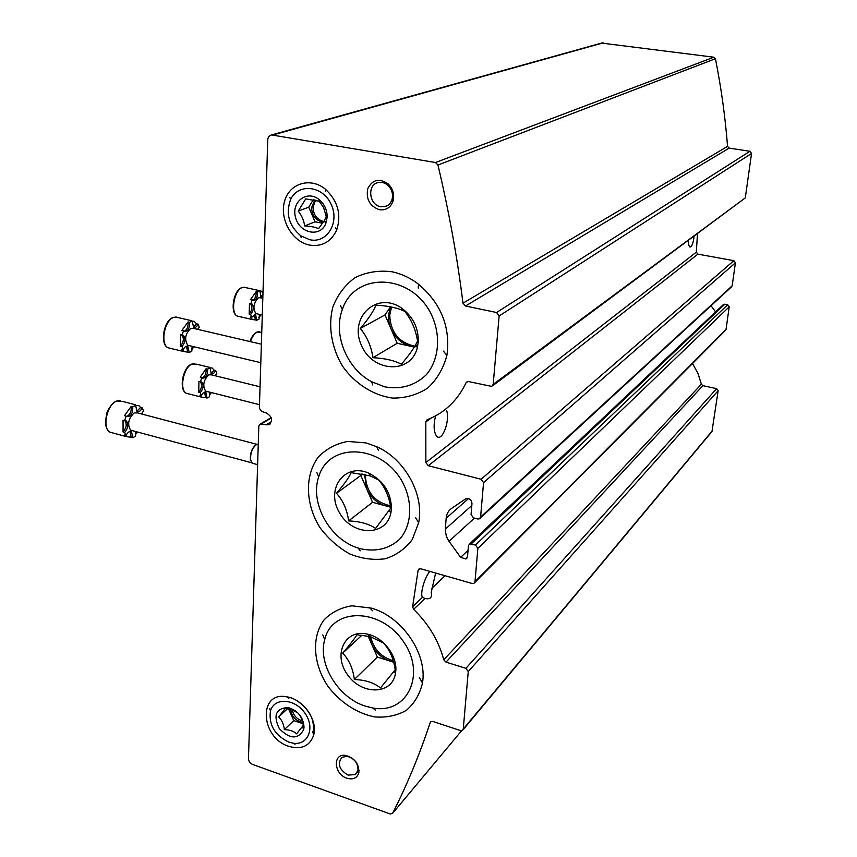 <?xml version="1.0" encoding="UTF-8"?>
<svg xmlns="http://www.w3.org/2000/svg" width="857" height="857" viewBox="0 0 857 857"><rect width="100%" height="100%" fill="white"/><g stroke="black" fill="none" stroke-linecap="round" stroke-linejoin="round"><path stroke-width="1.29" d="M493.182 384.365L499.128 315.987L496.578 312.505L465.49 306.013L462.984 303.196C457.359 257.796 449.025 211.733 437.959 165.015L435.474 162.53L271.562 134.935C269.248 135.492 267.973 137.141 267.748 139.895L259.382 408.211L261.46 411.306L266.377 413.02C272.322 416.727 273.137 420.658 268.83 424.793L260.046 424.194L258.825 426.079L248.466 758.616C248.648 761.316 250.04 763.255 252.644 764.455L390.289 814L392.602 813.314C406.829 785.43 419.373 755.156 430.246 722.505L430.889 721.626L432.785 721.455L460.563 730.592L462.534 730.389L463.262 729.05L468.254 671.556L465.919 668.331L445.994 662.129L443.755 659.783C438.666 640.747 428.618 623.939 413.62 609.359L412.624 606.692L418.087 570.419L419.073 568.919L420.787 568.769L472.164 583.499L474.007 583.317L474.982 581.699L477.874 548.351L475.464 545.041L469.486 544.045L468.436 545.748L467.526 556.504L465.983 559.01L460.637 557.361L448.447 540.521L446.326 536.268L445.265 530.012L446.165 518.196C446.561 513.943 448.382 510.665 451.607 508.372L465.79 498.763C469.347 498.035 471.404 499.631 471.982 503.541L471.061 514.521L473.471 517.853L477.703 518.988L479.47 518.817L480.584 517.071L483.562 482.63L481.12 479.267L428.275 465.705L425.865 462.544L425.811 421.944L427.14 419.726L429.7 418.698C445.833 411.692 457.927 399.748 465.994 382.854L467.194 381.697L468.693 381.59L491.757 386.421L493.182 384.365L745.29 197.903L492.625 385.768M435.495 573.633L431.21 592.476C432.314 597.554 430.225 599.557 424.965 598.475L422.48 597.286C419.844 593.976 424.59 577.115 429.925 571.394M601.571 43.075L713.849 57.205L715.434 58.726C721.262 88.067 725.301 117.28 727.55 146.376L729.157 148.111L749.939 151.293L751.546 153.446L745.29 197.903M435.549 415.881C433.299 425.533 433.728 432.389 436.845 436.449C442.03 441.848 450.054 421.505 446.743 410.867M697.459 233.972L696.334 252.151L697.887 254.143L733.849 260.689L735.413 262.799L732.178 285.81L731.353 287.031L480.231 518.121M688.439 240.656C688.492 244.309 688.985 246.43 689.939 247.03C691.803 246.966 693.184 243.442 694.084 236.468M711.031 305.724L715.595 311.916M723.051 304.878L724.818 304.181L727.679 304.738L729.221 306.827L726.05 329.367L725.311 330.513L474.703 582.621M692.542 363.486L697.994 373.502L701.401 384.204L702.89 385.671L716.634 388.65L718.145 390.706L711.974 431.51L463.08 729.725M265.991 424.901L271.53 421.59M309.634 245.091C292.355 241.845 279.414 219.499 284.47 201.566C289.088 183.419 310.32 176.713 325.403 189.193C337.84 200.892 341.6 214.496 336.694 230.019C331.091 241.878 322.071 246.902 309.634 245.091M288.788 746.34C260.271 737.673 257.989 690.871 286.795 696.848C302.939 699.001 318.011 720.255 313.748 734.888C309.88 746.104 301.568 749.918 288.788 746.34M366.089 442.93L347.728 441.441C336.051 443.658 326.238 448.875 318.29 457.092C304.503 475.56 305.371 504.27 319.972 527.601C328.231 538.625 338.129 547.409 349.677 553.922C361.718 558.743 373.588 560.349 385.296 558.753C396.341 555.229 405.35 548.791 412.335 539.449L418.666 522.663C424.472 494.65 404.847 458.998 376.748 446.722L366.089 442.93M391.874 271.744C378.612 270.148 366.335 272.108 355.066 277.647C344.985 285.06 337.572 294.851 332.816 307.042C327.931 326.367 331.552 347.921 342.65 366.357C355.152 383.84 373.288 395.42 392.624 398.087C405.468 398.184 417.145 394.852 427.654 388.092C436.92 379.49 443.337 368.606 446.893 355.419C450.675 327.278 441.194 303.507 418.441 284.128C410.171 277.829 401.312 273.704 391.874 271.744M371.36 608.116L351.884 605.813C340.722 607.645 331.445 612.337 324.053 619.89C311.348 636.955 313.062 663.971 327.867 686.189C339.94 702.194 356.994 713.431 374.777 716.934C386.518 717.802 397.037 715.595 406.357 710.335C414.434 703.393 419.812 694.299 422.469 683.04C427.643 653.966 402.094 616.569 371.36 608.116M379.437 209.729C369.763 206.237 365.864 199.199 367.749 188.626C372.527 179.467 379.362 177.935 388.264 184.009C393.17 189.097 394.723 194.925 392.913 201.491C390.353 207.758 385.854 210.501 379.437 209.729M346.881 778.21C333.727 774.15 332.473 753.153 345.617 755.403C354.627 758.006 359.051 763.716 358.879 772.511C357.23 778.06 353.223 779.956 346.881 778.21M348.081 775.114C339.126 769.682 337.09 763.748 341.997 757.309L347.042 756.281C354.477 758.434 358.119 763.137 357.99 770.4L355.355 774.557L348.081 775.114M380.787 206.708C368.928 205.144 366.817 184.373 378.387 182.509C381.879 181.855 385.104 182.852 388.071 185.476C392.12 189.665 393.395 194.475 391.906 199.895C390.588 203.484 388.232 205.723 384.825 206.623L380.787 206.708M262.863 296.651L261.096 296.865L259.853 290.909L257.603 291.916L256.136 291.594C256.393 295.879 255.247 298.772 252.708 300.282M256.136 291.594L250.726 299.339L252.204 299.661L250.972 303.678L249.494 303.346L249.183 314.112C252.151 310.202 252.579 306.688 250.469 303.571M254.4 314.294L255.3 319.907L252.515 319.554L250.223 317.047L251.701 317.379L250.662 314.444L249.183 314.112M258.878 317.668L261.085 314.733M262.928 294.562L260.764 296.629M262.981 292.912L260.935 290.93L259.853 290.909M259.446 314.358L258.996 319.179L256.757 320.239L255.3 319.907M257.603 291.916C257.636 297.497 256.114 300.357 253.029 300.507L252.204 299.661M250.972 303.678L251.851 303.839C254.058 306.892 253.661 310.427 250.662 314.444M251.701 317.379L255.557 314.401L256.757 320.239M257.046 313.823L255.922 313.576C252.633 308.263 253.501 302.95 258.546 297.636L262.82 298.107M193.35 327.16L196.532 323.796L198.074 324.16C196.724 326.935 195.225 327.985 193.586 327.31L192.214 321.118L189.611 322.286L188.069 321.921C188.422 326.667 187.083 329.816 184.041 331.37M188.069 321.921L181.93 330.395L183.484 330.759L182.123 335.087L180.559 334.723L180.42 346.196C183.698 342.157 184.191 338.44 181.92 335.033M186.537 346.207L187.651 352.12L183.88 351.574L181.695 349.292L183.237 349.656L181.973 346.571L180.42 346.196M191.604 349.742L194.025 346.764M198.203 329.474L198.085 328.574M196.532 323.796L194.143 321.279L192.214 321.118M198.074 324.16L199.285 327.256L197.635 329.345M192.139 346.303L191.764 351.263L189.193 352.495L187.651 352.12M189.611 322.286C189.708 328.477 187.919 331.552 184.255 331.509L183.484 330.759M182.123 335.087L183.355 335.333C185.765 338.644 185.305 342.393 181.973 346.571M183.237 349.656C184.651 346.796 186.194 345.714 187.865 346.421L189.193 352.495M189.365 345.65L187.79 345.275C184.201 339.511 185.208 333.866 190.822 328.338L193.511 328.381L261.374 344.193M211.026 373.513L214.121 370.117L215.621 370.481C214.282 373.277 212.825 374.348 211.261 373.684L210.072 367.889L207.608 369.121L206.098 368.756C206.408 373.352 205.102 376.437 202.177 378.012M206.098 368.756L200.238 377.176L201.759 377.551L200.452 381.761L198.931 381.376L198.749 392.367C201.781 388.542 202.327 384.997 200.388 381.74M204.652 392.152L205.573 397.669L201.77 397.198L199.938 395.259L201.449 395.634L200.259 392.752L198.749 392.367M209.376 395.152L211.411 392.581M215.718 375.902L215.6 374.745M214.121 370.117L212.108 367.974L210.072 367.889M215.621 370.481L216.757 373.384L215.053 375.73M209.836 392.185L209.526 396.737L207.073 398.044L205.573 397.669M207.608 369.121C207.63 375.162 205.894 378.183 202.402 378.173L201.759 377.551M200.452 381.761L201.706 381.976C203.87 385.104 203.388 388.692 200.259 392.752M201.449 395.634C202.841 392.752 204.341 391.66 205.937 392.367L207.073 398.044M207.126 391.499L205.648 391.135C202.434 385.704 203.452 380.283 208.722 374.852L211.411 374.841L260.057 386.796M136.809 411.285L140.623 407.471L142.198 407.889C140.569 411.124 138.802 412.281 136.906 411.36L135.642 405.382L132.781 406.818L131.196 406.4C131.624 411.521 130.071 414.895 126.525 416.523M131.196 406.4L124.501 415.666L126.097 416.095L124.64 420.648L123.054 420.219L123.065 431.96C126.493 427.836 127.093 424.054 124.865 420.616M130.05 431.478L131.185 437.274L126.033 436.534L124.522 434.981L126.108 435.41L124.661 432.389L123.065 431.96M135.395 434.585L137.57 432.046M142.669 414.263L142.412 412.206M140.623 407.471L138.866 405.661L135.642 405.382M142.198 407.889L143.59 410.932L141.437 413.931M135.792 431.574L135.599 436.181L132.76 437.702L131.185 437.274M132.781 406.818C132.846 413.588 130.789 416.834 126.6 416.566L126.097 416.095M124.64 420.648L126.386 420.991C128.689 424.386 128.121 428.189 124.661 432.389M126.108 435.41C127.811 432.078 129.632 430.889 131.56 431.853L132.76 437.702M132.642 430.717L130.575 430.16C127.136 424.269 128.346 418.505 134.206 412.881L137.72 412.956L257.046 444.387M258.257 444.258L256.157 444.804C252.172 448.243 250.33 453.214 250.64 459.716L252.258 463.198L254.154 463.701M256.746 444.494L255.782 444.933C251.894 448.297 250.105 453.139 250.405 459.47L251.712 462.609M390.792 508.03L375.591 528.426C369.046 523.916 360.058 521.41 348.606 520.906C347.171 509.872 343.132 500.659 336.49 493.289C343.871 484.676 348.778 477.81 351.209 472.668L370.16 475.871L378.548 479.899C385.072 487.29 389.153 496.674 390.792 508.03M391.424 508.908L390.813 513.193C385.961 537.146 351.713 536 339.147 512.165C325.542 488.811 344.707 462.566 368.66 473.096C383.625 480.723 391.21 492.657 391.424 508.908M360.036 548.63L358.13 548.041C329.891 539.514 309.613 503.027 318.697 476.888C328.563 441.976 381.183 443.765 402.137 481.452C413.203 501.816 411.971 525.459 399.469 539.417C388.671 549.016 375.527 552.09 360.036 548.63M336.49 493.289L360.829 475.485L372.559 502.32L390.674 507.237M362.029 473.814L360.829 475.485M348.606 520.906L372.559 502.32M364.557 474.307L366.7 488.918C370.781 497.596 377.112 503.252 385.693 505.887L390.578 506.68M390.428 505.812C374.723 502.181 366.368 492.132 365.35 475.667L365.446 474.499M395.184 669.831L380.454 687.978C374.113 682.75 365.414 679.922 354.359 679.515C352.955 668.481 349.056 659.686 342.661 653.141C349.795 644.839 354.552 638.722 356.94 634.769L370.385 636.644L383.358 642.986C389.646 649.52 393.588 658.476 395.184 669.831M395.795 670.87L395.452 673.602C392.003 695.123 361.333 695.273 347.364 674.48C332.591 654.18 345.253 628.385 367.857 634.223C383.379 637.576 397.22 655.701 395.795 670.87M365.382 706.136C338.322 697.834 317.626 664.004 324.707 639.611C332.013 607.527 380.112 607.42 403.069 641.047C426.936 674.138 407.214 714.909 372.516 707.925L365.382 706.136M342.661 653.141L361.986 635.155M354.359 679.515L377.348 657.062L393.674 662.225M368.092 636.098L377.348 657.062M369.388 634.63L371.692 644.25C375.634 652.552 381.761 658.165 390.064 661.079L393.599 661.915M393.277 660.736C381.161 657.201 373.631 649.188 370.663 636.719M417.552 341.161L415.741 344.61C412.496 350.309 407.707 356.844 401.365 364.214C394.37 360.476 384.889 358.312 372.934 357.69C371.37 346.571 367.16 336.833 360.304 328.467C368.039 319.447 373.256 311.691 375.966 305.188C386.378 305.703 395.066 307.352 402.029 310.148L404.772 311.348C411.499 319.768 415.763 329.699 417.552 341.161M418.237 341.857L417.455 347.085C411.349 374.948 371.692 372.474 361.033 344.375C349.003 316.694 377.455 290.684 401.912 308.338C413.128 316.908 418.57 328.081 418.237 341.857M384.857 386.871L371.67 381.761C346.828 368.735 332.848 334.573 342.339 309.506C354.412 272.205 409.421 272.858 430.343 312.451C441.387 333.887 439.566 359.233 426.24 374.83C414.809 385.661 401.012 389.678 384.857 386.871M360.304 328.467L385.007 314.915L397.198 343.271L414.285 347.096M390.503 306.827L385.007 314.915M372.934 357.69L397.198 343.271M390.846 306.892C387.846 313.919 387.932 321.321 391.113 329.109C395.356 338.258 401.997 344.011 411.017 346.357L417.498 346.881M414.82 346.207C398.901 342.639 390.535 332.28 389.71 315.151L391.563 307.031M417.627 346.314L416.92 346.324M303.249 725.408L296.608 733.838C293.78 731.203 289.698 729.789 284.363 729.607C283.763 724.219 281.867 720.009 278.686 716.977L285.22 708.493L290.352 709.114L297.529 712.67C300.689 715.681 302.596 719.923 303.249 725.408M304.042 727.154L303.657 729.746C297.915 739.645 289.805 739.27 279.318 728.643C272.976 715.499 275.825 708.439 287.888 707.475C297.797 710.378 303.185 716.945 304.042 727.154M288.959 742.183C274.765 735.242 268.595 724.851 270.448 710.999C274.09 697.287 294.712 698.337 304.856 713.067C315.408 727.539 308.274 745.569 293.255 743.223L288.959 742.183M296.94 700.726C309.72 709.317 315.087 720.062 313.041 732.981M278.686 716.977L287.566 708.664M284.363 729.607L293.79 720.598L302.992 723.747M288.488 708.782L293.79 720.598M290.673 709.178C291.584 716.591 295.601 720.973 302.714 722.344M302.35 720.876C296.79 719.152 293.373 715.381 292.076 709.564M326.217 216.457L324.396 220.549L318.59 228.637C315.322 227.169 310.673 226.259 304.642 225.916C303.935 220.474 301.803 215.535 298.236 211.111L305.735 198.878L319.222 201.288L323.55 207.458L326.217 216.457M327.16 217.357L325.756 223.709C320.175 237.657 299.693 233.458 295.622 217.742C290.877 202.156 306.763 189.536 319.04 199.51C324.524 204.148 327.235 210.094 327.16 217.357M309.859 239.767L300.796 235.814C288.905 225.723 285.51 213.629 290.598 199.552C298.118 183.002 322.521 185.476 331.016 204.03C340.058 222.306 327.106 243.656 309.859 239.767M298.236 211.111L308.734 207.18L315.055 221.813L322.703 223.291M313.341 199.702L308.734 207.18M304.642 225.916L315.055 221.813M314.776 199.981L311.562 207.715C312.109 216.028 316.051 220.86 323.421 222.209M325.082 222.134L326.046 221.963M323.828 221.535C317.004 219.703 313.405 214.914 313.009 207.18L315.569 200.163M326.506 221.567L324.867 221.642M425.811 421.944L431.221 418.034M431.714 588.459L445.051 575.733M272.976 134.945L603.189 42.882M435.474 162.53L713.849 57.205M437.959 165.015L715.434 58.726M462.984 303.196L727.55 146.376M465.49 306.013L729.157 148.111M496.578 312.505L749.939 151.293M499.128 315.987L751.546 153.446M465.994 382.854L467.858 381.526M425.865 462.544L696.334 252.151M428.275 465.705L697.887 254.143M481.12 479.267L733.849 260.689M483.562 482.63L735.413 262.799M480.584 517.071L732.178 285.81M446.165 518.196L468.522 498.592M445.308 529.133L471.821 505.523M449.004 541.313L474.435 518.11M460.637 557.361L468.051 550.323M471.264 543.884L724.818 304.181M475.464 545.041L727.679 304.738M477.874 548.351L729.221 306.827M474.982 581.699L726.05 329.367M418.087 570.419L420.005 568.673M412.624 606.692L422.48 597.286M413.62 609.359L424.965 598.475M443.755 659.783L701.401 384.204M445.994 662.129L702.89 385.671M465.919 668.331L716.634 388.65M468.254 671.556L718.145 390.706M463.262 729.05L712.542 430.535M430.246 722.505L431.135 721.498M392.602 813.314L461.602 730.721M261.053 424.108L271.348 417.991M259.018 290.523L245.777 287.641L242.06 287.652C233.993 290.437 230.254 313.191 237.357 316.126L239.424 316.597M191.443 320.657L178.202 317.604L173.36 317.497C164.362 320.657 160.184 343.989 167.918 347.738L170.822 348.435M261.749 332.205L257.175 332.109C254.39 333.619 252.14 336.79 250.426 341.643M209.569 367.353L196.596 364.193L191.764 364.193C183.366 367.61 179.177 389.656 186.237 393.267L188.958 393.952M135.288 404.729L122.551 401.408L116.231 401.237C106.889 405.115 102.122 427.536 109.675 432.089L113.488 433.128M271.562 134.935L602.203 42.904M465.983 559.01L467.054 557.982M469.486 544.045L723.576 304.385M260.046 424.194L271.208 417.573M268.83 424.793L270.094 424.033M347.042 756.281L345.617 755.403M357.99 770.4L358.879 772.511M355.355 774.557L359.072 770.486M388.071 185.476L388.264 184.009M391.906 199.895L392.913 201.491M384.825 206.623L387.535 205.509M372.581 610.784L369.571 607.602M419.384 677.533L422.469 683.04M418.28 288.102L418.441 284.128M443.444 351.134L446.893 355.419M378.462 450.471L376.748 446.722M415.538 517.639L418.666 522.663M288.852 698.251L286.795 696.848M312.601 731.771L313.748 734.888M325.553 191.465L325.403 189.193M335.494 227.416L336.694 230.019M252.515 319.554L237.357 316.126C229.708 313.159 233.308 290.544 241.674 287.663L244.384 287.234M251.851 303.839L251.069 303.667M255.557 314.401L254.786 314.23M255.922 313.576L262.285 315.001M183.88 351.574L167.918 347.738C159.659 343.968 163.687 320.754 172.964 317.497L176.274 316.983M183.355 335.333L182.262 335.076M187.865 346.421L186.794 346.164M187.79 345.275L260.807 362.693M249.933 341.536C250.608 340.111 251.047 336.298 256.757 332.12L259.585 331.605M201.77 397.198L186.237 393.267C178.652 389.635 182.68 367.717 191.325 364.204L194.764 363.572M201.706 381.976L200.677 381.729M205.937 392.367L204.93 392.11M205.648 391.135L259.5 404.665M126.033 436.534L109.675 432.089C106.943 430.053 105.529 426.507 105.443 421.44L106.9 412.935C106.6 412.71 110.864 403.872 115.77 401.247L120.023 400.465M126.386 420.991L124.94 420.605M131.56 431.853L130.146 431.467M252.258 463.198L257.625 464.644M130.575 430.16L251.894 462.844M370.16 475.86L368.66 473.096M389.324 510.526L390.813 513.193M358.13 548.041L360.272 550.794M318.697 476.888L316.844 472.432M370.385 636.644L367.857 634.223M394.209 671.181L395.452 673.602M372.516 707.925L375.484 710.153M324.707 639.611L322.821 634.887M402.029 310.138L401.912 308.338M415.741 344.61L417.455 347.085M371.67 381.761L372.666 384.932M342.339 309.506L340.368 305.381M290.352 709.103L287.888 707.475M302.51 726.522L303.657 729.746M293.255 743.223L294.99 744.262M270.448 710.999L269.655 708.46M319.222 201.288L319.04 199.51M324.396 220.549L325.756 223.709M300.796 235.814L301.161 237.625M290.598 199.552L289.837 197.346"/></g></svg>

